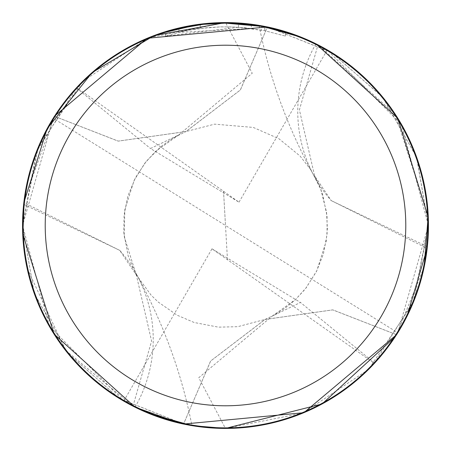 <?xml version="1.0" encoding="UTF-8"?>
<svg xmlns="http://www.w3.org/2000/svg" width="451" height="451" viewBox="0 0 451 451"><rect width="100%" height="100%" fill="white"/><g stroke="black" fill="none" stroke-linecap="round" stroke-linejoin="round"><path stroke-width="0.34" stroke-dasharray="2.25 1.69" d="M251.275 28.498L178.951 32.348A198.682 198.682 0 0 1 200.21 28.436L220.173 26.891L232.541 26.942L244.938 27.77L264.867 30.758L285.635 36.136L264.782 30.741L238.545 27.246L165.376 36.136L177.322 32.748L189.454 30.116L207.905 27.601L220.302 26.885L232.716 26.947L251.275 28.498L251.275 24.788L225.5 23.136A202.364 202.364 0 0 1 427.864 225.5A202.364 202.364 0 0 1 225.5 427.864A202.364 202.364 0 0 1 23.136 225.5A202.364 202.364 0 0 1 225.5 23.136L238.545 23.559L262.403 26.53M285.635 32.28L285.635 36.136L285.635 32.28L261.45 26.355L261.45 30.099M265.521 26.575L301.313 37.286M316.033 43.905A202.911 202.911 0 0 1 318.011 44.903L395.358 114.492L428.191 216.029M424.075 267.24L396.53 334.687A202.911 202.911 0 0 0 267.42 26.964L259.088 25.386C269.185 77.465 287.642 127.887 314.465 176.651A135.277 135.277 0 0 0 331.322 200.723L314.629 175.851L299.402 109.931L318.011 44.903M395.234 336.694L406.999 316.23M427.311 246.641L331.243 200.61L427.125 248.343A202.911 202.911 0 0 0 427.311 246.641L428.247 217.275M210.668 23.683L200.21 24.726L200.21 28.436L200.21 24.726A202.364 202.364 0 0 0 178.951 28.565L178.951 32.348L178.951 28.565M203.632 24.326L202.679 24.427M218.194 23.272L220.691 23.198M264.782 30.741L264.782 26.987L264.782 30.741M238.545 27.246L238.545 23.559M165.376 36.136L165.376 32.275L182.232 27.821L190.79 26.135L203.739 24.315L212.427 23.559L225.5 23.136M193.208 25.73L195.035 25.442M200.21 24.726L205.707 24.112M209.061 23.807L209.811 23.745M211.068 23.655L223.093 23.153M183.512 424.025L179.853 423.213M135.069 407.152A135.277 135.277 0 0 0 119.678 250.277L136.371 275.149L151.598 341.069L132.989 406.097L65.434 350.213L27.161 268.356M23.689 204.359L119.757 250.39L23.875 202.657A202.911 202.911 0 0 0 23.689 204.359L22.753 233.725M134.967 407.095A202.911 202.911 0 0 1 132.989 406.097M25.143 257.617L22.809 235.044M24.213 199.872L54.47 116.313A202.911 202.911 0 0 0 149.709 413.725M54.481 116.296L118.23 141.107L185.919 131.545L240.338 89.986L267.437 26.964L240.394 89.963L185.93 131.579L118.185 141.135L54.436 116.296M136.535 274.349C163.358 323.113 181.821 373.535 191.912 425.614L183.58 424.036A202.911 202.911 0 0 1 182.334 423.771M171.2 421.031A202.933 202.933 0 0 1 153.594 415.264M396.519 334.704L332.77 309.893L265.081 319.455L210.662 361.014L183.563 424.036L210.606 361.037L265.07 319.421L332.815 309.865L396.564 334.704M315.92 43.865A135.277 135.277 0 0 0 314.465 176.651M227.473 259.872L225.5 225.5L397.765 332.725L428.411 225.5L414.463 299.453L374.353 363.399L211.993 248.805L123.754 401.063C155.257 419.08 189.149 428.202 225.444 428.416L302.751 413.144L368.49 369.493L412.8 303.596L428.433 225.5L401.565 124.634L327.246 49.937C295.743 31.92 261.851 22.798 225.556 22.584L148.272 37.85L82.544 81.479L38.222 147.342L22.567 225.5L36.492 151.66L76.647 87.601L239.007 202.195L150.499 148.526L178.793 134.9L252.244 73.259L225.556 22.584M397.765 332.725A202.911 202.911 0 0 1 374.353 363.399M267.454 26.947L331.09 52.198L382.611 97.061L416.532 157.055L428.422 225.5L416.752 157.625L383.102 97.641L331.553 52.468L267.46 26.936M227.479 259.844L225.5 225.5L53.235 118.275A202.911 202.911 0 0 1 76.647 87.601M53.235 118.275L22.589 225.5L49.435 326.366L123.754 401.063M374.64 363.094L300.496 302.469L272.207 316.1L198.756 377.741L225.444 428.416M211.993 248.805L300.501 302.474M183.546 424.053L119.442 398.515L67.684 353.071L34.158 293.082L22.578 225.5L34.197 293.24L67.802 353.234L119.673 398.673L183.54 424.064M76.36 87.906L150.504 148.531M223.527 191.128L225.5 225.5L223.521 191.156M239.007 202.195L327.246 49.937M264.867 27.004L264.867 30.758M136.365 275.155L128.157 255.869L123.783 232.643L124.076 214.992L127.864 196.078L135.559 177.536L146.378 161.182L160.883 146.654L172.637 138.322L185.919 131.54M265.081 319.46L274.614 314.86L284.711 308.484L295.219 299.887L305.271 289.006L316.405 271.615L323.378 254.105L327.071 234.441L327.048 216.283L322.628 194.437L319.562 186.184L314.635 175.845M272.207 316.1L295.518 299.549L306.173 287.794L316.833 270.701L326.158 241.364L327.364 228.612L326.552 212.173L320.74 189.234L311.015 170.072L300.084 156.052L278.915 138.722L253.282 127.43L214.62 124.149L185.93 131.574M178.793 134.9L155.482 151.451L144.827 163.206L134.167 180.299L124.842 209.636L124.155 236.42L136.208 274.659L151.051 295.095L158.16 302.018L177.187 315.221L194.161 322.493L218.385 327.155L237.716 326.693L265.07 319.426"/><path stroke-width="0.68" d="M261.45 26.355L225.5 23.142L251.275 24.788M220.691 23.198L225.5 23.136A202.364 202.364 0 0 1 427.864 225.5A202.364 202.364 0 0 1 225.5 427.864A202.364 202.364 0 0 1 23.136 225.5A202.364 202.364 0 0 1 225.5 23.136L203.632 24.326M262.403 26.53L285.635 32.28M225.5 45.213A180.287 180.287 0 0 1 405.787 225.5A180.287 180.287 0 0 1 225.5 405.787A180.287 180.287 0 0 1 45.213 225.5A180.287 180.287 0 0 1 225.5 45.213M259.088 25.386L225.494 22.584A202.911 202.911 0 0 1 301.291 37.275L259.088 25.386L265.521 26.575M301.313 37.286L315.931 43.848A202.911 202.911 0 0 1 316.033 43.905A202.911 202.911 0 0 1 225.5 428.411L322.07 403.961L395.234 336.694M428.191 216.029L424.075 267.24M406.999 316.23L427.125 248.343M428.247 217.275L397.85 118.41L316.033 43.905L301.291 37.275M202.679 24.427L178.951 28.565M210.668 23.683L218.194 23.272M165.376 32.28L193.208 25.73M195.035 25.442L200.21 24.726M205.707 24.112L209.061 23.807M209.811 23.745L211.068 23.655M223.093 23.153L225.5 23.136M22.753 233.725L54.058 334.044L134.967 407.095L149.709 413.725L191.912 425.614L183.512 424.025M179.853 423.213L135.069 407.152A202.911 202.911 0 0 1 134.967 407.095A202.911 202.911 0 0 1 225.5 22.589L154.163 35.539L92.094 72.605L47.084 128.845L23.875 202.657M27.161 268.356L25.143 257.617M22.809 235.044L24.213 199.872M396.53 334.687L396.536 334.715A202.933 202.933 0 0 0 267.437 26.947L147.15 38.29L54.436 116.296A202.95 202.95 0 0 0 183.54 424.064L303.878 412.699L396.564 334.704A202.95 202.95 0 0 0 267.46 26.936L267.42 26.964M191.912 425.614L225.506 428.416A202.911 202.911 0 0 1 149.709 413.725A202.911 202.911 0 0 0 182.334 423.771M183.58 424.036L183.563 424.053A202.933 202.933 0 0 1 171.2 421.031M153.594 415.264A202.933 202.933 0 0 1 54.464 116.285"/></g></svg>

